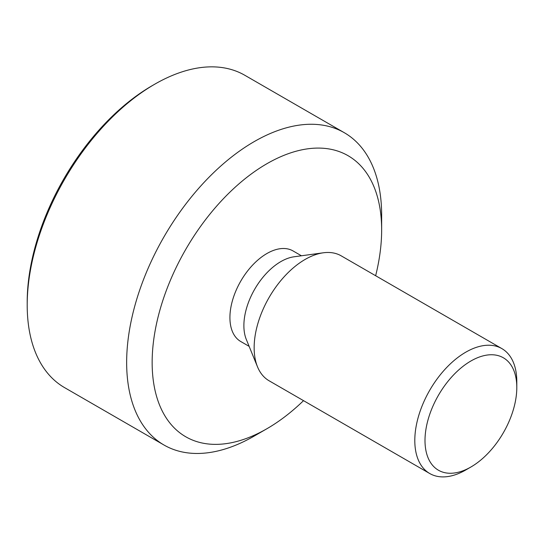 <?xml version="1.0" encoding="UTF-8"?>
<svg xmlns="http://www.w3.org/2000/svg" width="544" height="544" viewBox="0 0 544 544"><rect width="100%" height="100%" fill="white"/><g stroke="black" fill="none" stroke-linecap="round" stroke-linejoin="round"><path stroke-width="0.82" d="M516.8 387.505L516.8 381.616A72.128 41.643 120 0 0 501.86 348.602A72.128 41.643 120 0 0 446.284 367.921A72.128 41.643 120 0 0 414.8 440.504A72.128 41.643 120 0 0 429.74 473.525A72.128 41.643 120 0 0 465.8 469.955L470.9 467.01A64.913 37.475 -60 0 1 425 440.504A64.913 37.475 -60 0 1 470.9 361.005A64.913 37.475 -60 0 1 516.8 387.505A64.913 37.475 -60 0 1 470.9 467.01M429.74 473.525L269.09 380.773A72.128 41.643 -60 0 1 257.509 366.833A72.128 41.643 -60 0 1 254.15 347.759A72.128 41.643 -60 0 1 323.347 252.79A72.128 41.643 -60 0 1 341.21 255.85L501.86 348.602M381.65 229.976L381.65 215.254A180.316 104.101 120 0 0 344.304 132.709A180.316 104.101 120 0 0 205.36 181.023A180.316 104.101 120 0 0 126.65 362.481A180.316 104.101 120 0 0 163.996 445.026A180.316 104.101 120 0 0 254.15 436.091L266.9 428.733A162.282 93.69 -60 0 1 152.15 362.481A162.282 93.69 -60 0 1 266.9 163.724A162.282 93.69 -60 0 1 381.65 229.976A162.282 93.69 -60 0 1 375.646 275.733M303.525 400.656A162.282 93.69 -60 0 1 266.9 428.733M163.996 445.026L64.546 387.607A180.316 104.101 -60 0 1 27.2 305.062A180.316 104.101 -60 0 1 154.7 84.225A180.316 104.101 -60 0 1 244.854 75.296L344.304 132.709M249.132 346.351L240.754 341.516A52.292 30.192 -60 0 1 229.922 317.574A52.292 30.192 -60 0 1 252.749 264.955A52.292 30.192 -60 0 1 293.046 250.94L301.424 255.782M154.7 84.225L152.15 85.7A176.705 102.02 120 0 0 27.2 302.117L27.2 305.062M257.509 366.833L246.316 339.463A52.292 30.192 -60 0 1 243.882 325.632A52.292 30.192 -60 0 1 294.052 256.788L323.347 252.79"/></g></svg>
